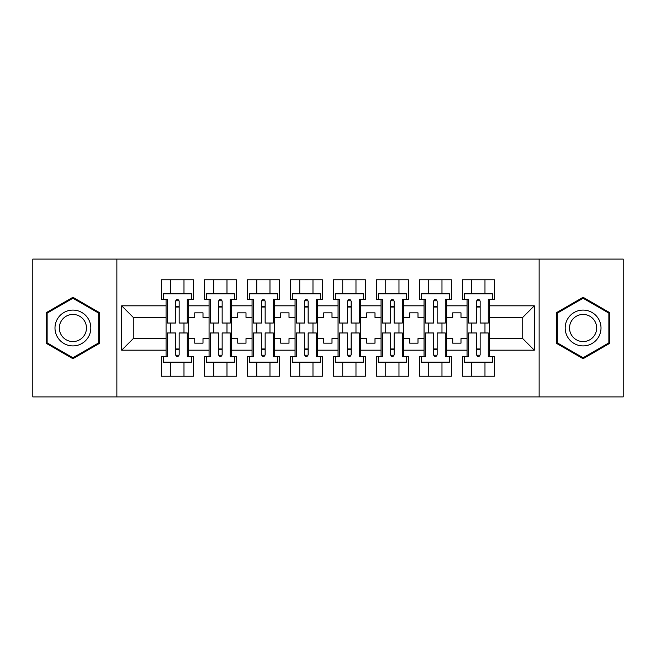 <?xml version="1.0" encoding="UTF-8"?>
<svg xmlns="http://www.w3.org/2000/svg" width="656" height="656" viewBox="0 0 656 656"><rect width="100%" height="100%" fill="white"/><g stroke="black" fill="none" stroke-linecap="round" stroke-linejoin="round"><path stroke-width="0.98" d="M539.134 259.095L32.8 259.095L32.8 396.905L623.2 396.905L623.2 259.095L539.134 259.095L539.134 396.905M446.662 338.611L452.722 338.611L452.722 343.162L460.988 343.162L460.988 338.611L467.056 338.611L467.056 317.389L460.988 317.389L460.988 312.838L452.722 312.838L452.722 317.389L446.662 317.389L446.662 350.189L467.056 350.189L467.056 356.667L462.373 356.667L462.373 376.232L494.345 376.232L494.345 356.667L489.655 356.667L489.655 338.611L522.734 338.611L522.734 317.389L489.655 317.389L489.655 338.611M403.661 338.611L409.721 338.611L409.721 343.162L417.995 343.162L417.995 338.611L424.055 338.611L424.055 317.389L417.995 317.389L417.995 312.838L409.721 312.838L409.721 317.389L403.661 317.389L403.661 350.189L424.055 350.189L424.055 356.667L419.373 356.667L419.373 376.232L451.344 376.232L451.344 356.667L446.662 356.667L446.662 350.189M360.661 338.611L366.729 338.611L366.729 343.162L374.994 343.162L374.994 338.611L381.062 338.611L381.062 317.389L374.994 317.389L374.994 312.838L366.729 312.838L366.729 317.389L360.661 317.389L360.661 350.189L381.062 350.189L381.062 356.667L376.372 356.667L376.372 376.232L408.344 376.232L408.344 356.667L403.661 356.667L403.661 350.189M317.66 338.611L323.728 338.611L323.728 343.162L331.993 343.162L331.993 338.611L338.061 338.611L338.061 317.389L331.993 317.389L331.993 312.838L323.728 312.838L323.728 317.389L317.66 317.389L317.66 350.189L338.061 350.189L338.061 356.667L333.371 356.667L333.371 376.232L365.351 376.232L365.351 356.667L360.661 356.667L360.661 350.189M274.667 338.611L280.727 338.611L280.727 343.162L289.001 343.162L289.001 338.611L295.061 338.611L295.061 317.389L289.001 317.389L289.001 312.838L280.727 312.838L280.727 317.389L274.667 317.389L274.667 350.189L295.061 350.189L295.061 356.667L290.378 356.667L290.378 376.232L322.35 376.232L322.35 356.667L317.66 356.667L317.66 350.189M231.666 338.611L237.734 338.611L237.734 343.162L246 343.162L246 338.611L252.06 338.611L252.06 317.389L246 317.389L246 312.838L237.734 312.838L237.734 317.389L231.666 317.389L231.666 350.189L252.06 350.189L252.06 356.667L247.378 356.667L247.378 376.232L279.349 376.232L279.349 356.667L274.667 356.667L274.667 350.189M188.666 338.611L194.734 338.611L194.734 343.162L202.999 343.162L202.999 338.611L209.067 338.611L209.067 317.389L202.999 317.389L202.999 312.838L194.734 312.838L194.734 317.389L188.666 317.389L188.666 350.189L209.067 350.189L209.067 356.667L204.377 356.667L204.377 376.232L236.357 376.232L236.357 356.667L231.666 356.667L231.666 350.189M116.866 396.905L116.866 259.095M231.666 317.389L231.666 305.811L252.06 305.811L252.06 317.389M274.667 317.389L274.667 299.333L279.349 299.333L279.349 279.768L247.378 279.768L247.378 299.333L252.06 299.333L252.06 305.811M274.667 305.811L295.061 305.811L295.061 317.389M317.66 317.389L317.66 299.333L322.35 299.333L322.35 279.768L290.378 279.768L290.378 299.333L295.061 299.333L295.061 305.811M317.66 305.811L338.061 305.811L338.061 317.389M360.661 317.389L360.661 299.333L365.351 299.333L365.351 279.768L333.371 279.768L333.371 299.333L338.061 299.333L338.061 305.811M360.661 305.811L381.062 305.811L381.062 317.389M403.661 317.389L403.661 299.333L408.344 299.333L408.344 279.768L376.372 279.768L376.372 299.333L381.062 299.333L381.062 305.811M403.661 305.811L424.055 305.811L424.055 317.389M446.662 317.389L446.662 299.333L451.344 299.333L451.344 279.768L419.373 279.768L419.373 299.333L424.055 299.333L424.055 305.811M446.662 305.811L467.056 305.811L467.056 317.389M489.655 317.389L489.655 299.333L494.345 299.333L494.345 279.768L462.373 279.768L462.373 299.333L467.056 299.333L467.056 305.811M489.655 305.811L534.312 305.811L534.312 350.189L489.655 350.189M166.066 338.611L166.066 317.389L133.266 317.389L133.266 338.611L166.066 338.611L166.066 356.667L161.384 356.667L161.384 376.232L193.356 376.232L193.356 356.667L188.666 356.667L188.666 350.189M166.066 350.189L121.688 350.189L121.688 305.811L166.066 305.811L166.066 317.389M188.666 317.389L188.666 299.333L193.356 299.333L193.356 279.768L161.384 279.768L161.384 299.333L166.066 299.333L166.066 305.811M188.666 305.811L209.067 305.811L209.067 317.389M231.666 305.811L231.666 299.333L236.357 299.333L236.357 279.768L204.377 279.768L204.377 299.333L209.067 299.333L209.067 305.811M467.056 338.611L467.056 350.189M424.055 338.611L424.055 350.189M381.062 338.611L381.062 350.189M338.061 338.611L338.061 350.189M295.061 338.611L295.061 350.189M252.06 338.611L252.06 350.189M209.067 338.611L209.067 350.189M133.266 338.611L121.688 350.189M121.688 305.811L133.266 317.389M522.734 338.611L534.312 350.189M534.312 305.811L522.734 317.389M175.578 307.049L179.162 307.049M175.578 348.951L179.162 348.951M170.757 376.232L170.757 362.178L183.983 362.178L183.983 376.232M170.757 279.768L170.757 293.822L183.983 293.822L183.983 279.768M170.757 332.961L170.757 323.039M183.983 332.961L183.983 323.039M218.571 307.049L222.154 307.049M218.571 348.951L222.154 348.951M213.749 376.232L213.749 362.178L226.984 362.178L226.984 376.232M213.749 279.768L213.749 293.822L226.984 293.822L226.984 279.768M213.749 332.961L213.749 323.039M226.984 332.961L226.984 323.039M261.572 307.049L265.155 307.049M261.572 348.951L265.155 348.951M256.75 376.232L256.75 362.178L269.977 362.178L269.977 376.232M256.75 279.768L256.75 293.822L269.977 293.822L269.977 279.768M256.75 332.961L256.75 323.039M269.977 332.961L269.977 323.039M304.573 307.049L308.156 307.049M304.573 348.951L308.156 348.951M299.751 376.232L299.751 362.178L312.978 362.178L312.978 376.232M299.751 279.768L299.751 293.822L312.978 293.822L312.978 279.768M299.751 332.961L299.751 323.039M312.978 332.961L312.978 323.039M347.573 307.049L351.157 307.049M347.573 348.951L351.157 348.951M342.744 376.232L342.744 362.178L355.978 362.178L355.978 376.232M342.744 279.768L342.744 293.822L355.978 293.822L355.978 279.768M342.744 332.961L342.744 323.039M355.978 332.961L355.978 323.039M390.566 307.049L394.149 307.049M390.566 348.951L394.149 348.951M385.744 376.232L385.744 362.178L398.971 362.178L398.971 376.232M385.744 279.768L385.744 293.822L398.971 293.822L398.971 279.768M385.744 332.961L385.744 323.039M398.971 332.961L398.971 323.039M433.567 307.049L437.15 307.049M433.567 348.951L437.15 348.951M428.745 376.232L428.745 362.178L441.972 362.178L441.972 376.232M428.745 279.768L428.745 293.822L441.972 293.822L441.972 279.768M428.745 332.961L428.745 323.039M441.972 332.961L441.972 323.039M476.568 307.049L480.151 307.049M476.568 348.951L480.151 348.951M471.738 376.232L471.738 362.178L484.973 362.178L484.973 376.232M471.738 279.768L471.738 293.822L484.973 293.822L484.973 279.768M471.738 332.961L471.738 323.039M484.973 332.961L484.973 323.039M99.499 312.641L72.906 297.291L46.305 312.641L46.305 343.359L72.906 358.709L99.499 343.359L99.499 312.641M556.501 312.641L556.501 343.359L583.094 358.709L609.695 343.359L609.695 312.641L583.094 297.291L556.501 312.641M175.578 306.639L179.162 306.639L175.578 306.639M179.162 300.981L179.162 323.039L187.288 323.039L187.288 299.333L188.666 299.333M179.162 301.194A1.788 0.73 -0 0 0 178.85 300.784L175.89 300.784A1.788 0.73 -0 0 0 175.578 301.194M179.162 301.12C177.965 298.816 176.767 298.816 175.578 301.12L175.578 323.039L167.444 323.039L167.444 299.333L166.066 299.333M191.429 299.333L191.429 293.822L163.311 293.822L163.311 299.333M179.162 349.361L175.578 349.361L179.162 349.361M188.666 356.667L187.288 356.667L187.288 332.961L179.162 332.961L179.162 354.88C177.965 357.184 176.776 357.184 175.578 354.88L175.578 332.961L167.444 332.961L167.444 356.667L166.066 356.667M175.578 354.806A1.788 0.73 180 0 0 175.89 355.216L178.85 355.216A1.788 0.73 180 0 0 179.162 354.806M163.311 356.667L163.311 362.178L191.429 362.178L191.429 356.667M57.392 319.046A17.917 17.917 0 0 0 63.944 343.514A17.917 17.917 0 0 0 88.421 336.954A17.917 17.917 0 0 0 81.861 312.486A17.917 17.917 0 0 0 57.392 319.046M61.156 321.219A13.563 13.563 0 0 0 66.125 339.751A13.563 13.563 0 0 0 84.649 334.781A13.563 13.563 0 0 0 79.688 316.249A13.563 13.563 0 0 0 61.156 321.219M98.679 313.117L98.679 342.883L72.906 357.758L47.134 342.883L47.134 313.117L72.906 298.242L98.679 313.117M567.579 319.046A17.917 17.917 0 0 0 574.139 343.514A17.917 17.917 0 0 0 598.608 336.954A17.917 17.917 0 0 0 592.056 312.486A17.917 17.917 0 0 0 567.579 319.046M571.351 321.219A13.563 13.563 0 0 0 576.312 339.751A13.563 13.563 0 0 0 594.844 334.781A13.563 13.563 0 0 0 589.875 316.249A13.563 13.563 0 0 0 571.351 321.219M608.866 313.117L608.866 342.883L583.094 357.758L557.321 342.883L557.321 313.117L583.094 298.242L608.866 313.117M218.571 306.639L222.154 306.639L218.571 306.639M209.067 299.333L210.445 299.333L210.445 323.039L218.571 323.039L218.571 301.12C219.768 298.816 220.965 298.816 222.154 301.12L222.154 323.039L230.289 323.039L230.289 299.333L231.666 299.333M222.154 301.194A1.788 0.73 -0 0 0 221.851 300.784L218.883 300.784A1.788 0.73 -0 0 0 218.571 301.194M234.422 299.333L234.422 293.822L206.312 293.822L206.312 299.333M261.572 306.639L265.155 306.639L261.572 306.639M252.06 299.333L253.446 299.333L253.446 323.039L261.572 323.039L261.572 301.12C262.769 298.816 263.958 298.816 265.155 301.12L265.155 323.039L273.29 323.039L273.29 299.333L274.667 299.333M265.155 301.194A1.788 0.73 -0 0 0 264.844 300.784L261.883 300.784A1.788 0.73 -0 0 0 261.572 301.194M277.422 299.333L277.422 293.822L249.305 293.822L249.305 299.333M304.573 306.639L308.156 306.639L304.573 306.639M295.061 299.333L296.438 299.333L296.438 323.039L304.573 323.039L304.573 301.12C305.762 298.816 306.959 298.816 308.156 301.12L308.156 323.039L316.282 323.039L316.282 299.333L317.66 299.333M308.156 301.194A1.788 0.73 -0 0 0 307.844 300.784L304.884 300.784A1.788 0.73 -0 0 0 304.573 301.194M320.423 299.333L320.423 293.822L292.305 293.822L292.305 299.333M347.573 306.639L351.157 306.639L347.573 306.639M338.061 299.333L339.439 299.333L339.439 323.039L347.573 323.039L347.573 301.12C348.762 298.816 349.96 298.816 351.157 301.12L351.157 323.039L359.283 323.039L359.283 299.333L360.661 299.333M351.157 301.194A1.788 0.73 -0 0 0 350.845 300.784L347.877 300.784A1.788 0.73 -0 0 0 347.573 301.194M363.416 299.333L363.416 293.822L335.306 293.822L335.306 299.333M390.566 306.639L394.149 306.639L390.566 306.639M381.062 299.333L382.44 299.333L382.44 323.039L390.566 323.039L390.566 301.12C391.763 298.816 392.952 298.816 394.149 301.12L394.149 323.039L402.284 323.039L402.284 299.333L403.661 299.333M394.149 301.194A1.788 0.73 -0 0 0 393.838 300.784L390.878 300.784A1.788 0.73 -0 0 0 390.566 301.194M406.417 299.333L406.417 293.822L378.299 293.822L378.299 299.333M222.154 349.361L218.571 349.361L222.154 349.361M231.666 356.667L230.289 356.667L230.289 332.961L222.154 332.961L222.154 354.88C220.965 357.184 219.768 357.184 218.571 354.88L218.571 332.961L210.445 332.961L210.445 356.667L209.067 356.667M218.571 354.806A1.788 0.73 180 0 0 218.883 355.216L221.851 355.216A1.788 0.73 180 0 0 222.154 354.806M206.312 356.667L206.312 362.178L234.422 362.178L234.422 356.667M265.155 349.361L261.572 349.361L265.155 349.361M274.667 356.667L273.29 356.667L273.29 332.961L265.155 332.961L265.155 354.88C263.966 357.184 262.769 357.184 261.572 354.88L261.572 332.961L253.446 332.961L253.446 356.667L252.06 356.667M261.572 354.806A1.788 0.73 180 0 0 261.883 355.216L264.844 355.216A1.788 0.73 180 0 0 265.155 354.806M249.305 356.667L249.305 362.178L277.422 362.178L277.422 356.667M308.156 349.361L304.573 349.361L308.156 349.361M317.66 356.667L316.282 356.667L316.282 332.961L308.156 332.961L308.156 354.88C306.959 357.184 305.77 357.184 304.573 354.88L304.573 332.961L296.438 332.961L296.438 356.667L295.061 356.667M304.573 354.806A1.788 0.73 180 0 0 304.884 355.216L307.844 355.216A1.788 0.73 180 0 0 308.156 354.806M292.305 356.667L292.305 362.178L320.423 362.178L320.423 356.667M351.157 349.361L347.573 349.361L351.157 349.361M360.661 356.667L359.283 356.667L359.283 332.961L351.157 332.961L351.157 354.88C349.96 357.184 348.762 357.184 347.573 354.88L347.573 332.961L339.439 332.961L339.439 356.667L338.061 356.667M347.573 354.806A1.788 0.73 180 0 0 347.877 355.216L350.845 355.216A1.788 0.73 180 0 0 351.157 354.806M335.306 356.667L335.306 362.178L363.416 362.178L363.416 356.667M394.149 349.361L390.566 349.361L394.149 349.361M403.661 356.667L402.284 356.667L402.284 332.961L394.149 332.961L394.149 354.88C392.96 357.184 391.763 357.184 390.566 354.88L390.566 332.961L382.44 332.961L382.44 356.667L381.062 356.667M390.566 354.806A1.788 0.73 180 0 0 390.878 355.216L393.838 355.216A1.788 0.73 180 0 0 394.149 354.806M378.299 356.667L378.299 362.178L406.417 362.178L406.417 356.667M433.567 306.639L437.15 306.639L433.567 306.639M424.055 299.333L425.432 299.333L425.432 323.039L433.567 323.039L433.567 301.12C434.756 298.816 435.953 298.816 437.15 301.12L437.15 323.039L445.285 323.039L445.285 299.333L446.662 299.333M437.15 301.194A1.788 0.73 -0 0 0 436.839 300.784L433.878 300.784A1.788 0.73 -0 0 0 433.567 301.194M449.417 299.333L449.417 293.822L421.3 293.822L421.3 299.333M437.15 349.361L433.567 349.361L437.15 349.361M446.662 356.667L445.285 356.667L445.285 332.961L437.15 332.961L437.15 354.88C435.953 357.184 434.764 357.184 433.567 354.88L433.567 332.961L425.432 332.961L425.432 356.667L424.055 356.667M433.567 354.806A1.788 0.73 180 0 0 433.878 355.216L436.839 355.216A1.788 0.73 180 0 0 437.15 354.806M421.3 356.667L421.3 362.178L449.417 362.178L449.417 356.667M476.568 306.639L480.151 306.639L476.568 306.639M467.056 299.333L468.433 299.333L468.433 323.039L476.568 323.039L476.568 301.12C477.757 298.816 478.954 298.816 480.151 301.12L480.151 323.039L488.277 323.039L488.277 299.333L489.655 299.333M480.151 301.194A1.788 0.73 -0 0 0 479.839 300.784L476.871 300.784A1.788 0.73 -0 0 0 476.568 301.194M492.41 299.333L492.41 293.822L464.3 293.822L464.3 299.333M480.151 349.361L476.568 349.361L480.151 349.361M489.655 356.667L488.277 356.667L488.277 332.961L480.151 332.961L480.151 354.88C478.954 357.184 477.757 357.184 476.568 354.88L476.568 332.961L468.433 332.961L468.433 356.667L467.056 356.667M476.568 354.806A1.788 0.73 180 0 0 476.871 355.216L479.839 355.216A1.788 0.73 180 0 0 480.151 354.806M464.3 356.667L464.3 362.178L492.41 362.178L492.41 356.667"/></g></svg>
